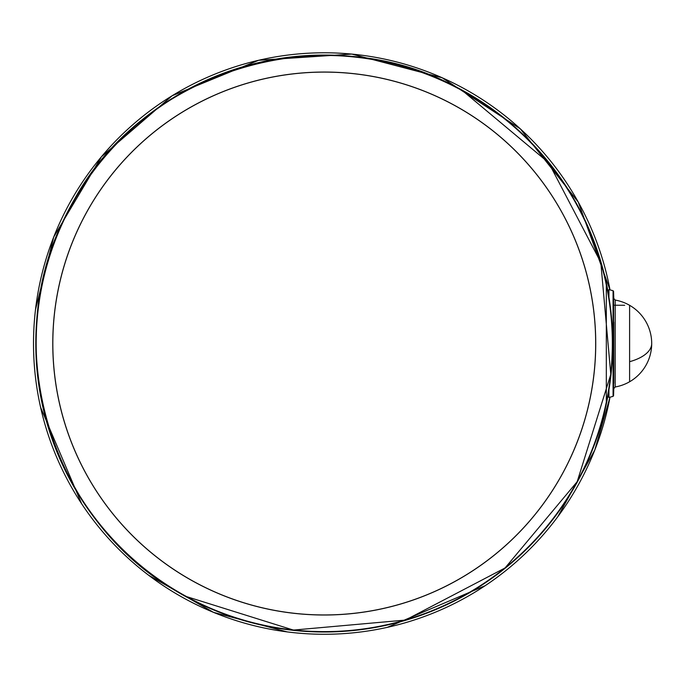 <?xml version="1.0" encoding="UTF-8"?>
<svg xmlns="http://www.w3.org/2000/svg" width="686" height="686" viewBox="0 0 686 686"><rect width="100%" height="100%" fill="white"/><g stroke="black" fill="none" stroke-linecap="round" stroke-linejoin="round"><path stroke-width="1.03" d="M186 90.449A288.377 288.377 0 0 0 71.181 481.786A288.377 288.377 0 0 0 462.51 596.606A288.377 288.377 0 0 0 577.329 205.277A288.377 288.377 0 0 0 186 90.449M35.929 336.209L35.955 335.188M462.081 596.889L462.536 596.64A288.42 288.42 0 0 0 577.372 205.251A288.42 288.42 0 0 0 185.983 90.415A288.42 288.42 0 0 0 71.138 481.804A288.42 288.42 0 0 0 462.536 596.64L462.596 596.606M474.763 97.489L461.181 89.686L475.415 97.892M608.945 290.109L607.693 290.152L606.321 283.301L606.321 403.762L607.693 396.902L608.945 396.945M471.008 591.829L466.986 594.162M469.824 592.524L475.63 589.034M475.63 98.021L462.081 90.166M613.773 305.219L624.697 305.279M608.945 389.777L608.945 397.46L613.07 396.354L613.07 290.71L608.945 289.603L608.945 297.278M186.086 596.451A288.206 288.206 0 0 0 577.183 481.701A288.206 288.206 0 0 0 462.433 90.603A288.206 288.206 0 0 0 71.335 205.354A288.206 288.206 0 0 0 186.086 596.451C50.541 526.762 -5.128 342.408 69.192 209.35C138.049 69.663 327.771 12.374 462.433 90.603L548.697 162.736L600.799 262.386L610.806 374.393L577.183 481.692L505.059 567.965L405.409 620.075L293.402 630.074L186.086 596.451M186.138 596.357A288.094 288.094 0 0 0 577.08 481.649A288.094 288.094 0 0 0 462.373 90.706A288.094 288.094 0 0 0 71.43 205.414A288.094 288.094 0 0 0 186.138 596.357M454.415 105.284A271.485 271.485 0 0 1 562.503 473.683A271.485 271.485 0 0 1 194.104 581.779A271.485 271.485 0 0 1 86.007 213.372A271.485 271.485 0 0 1 454.415 105.284M454.381 105.327A271.424 271.424 0 0 1 562.451 473.657A271.424 271.424 0 0 1 194.129 581.728A271.424 271.424 0 0 1 86.059 213.397A271.424 271.424 0 0 1 454.381 105.327M35.526 309.386L53.731 236.996A290.744 290.744 0 0 1 610.008 289.886L578.264 202.061L520.305 128.831L442.127 77.75L351.781 54.091L258.596 60.291L172.195 95.723L101.468 156.725L53.731 236.996A290.744 290.744 0 0 0 217.728 614.056A290.744 290.744 0 0 0 594.779 450.059L610.008 397.168A290.744 290.744 0 0 1 594.779 450.059L557.744 516.781M607.745 396.902A288.472 288.472 0 0 1 218.56 611.938A288.472 288.472 0 0 1 351.481 56.346A288.472 288.472 0 0 1 607.745 290.152M613.07 396.354L613.576 395.719L613.576 291.344L613.07 290.71M613.773 383.303L613.773 322.103M613.576 395.719A1696.598 1696.598 0 0 0 613.773 388.61L615.179 386.981L615.179 300.074L613.773 298.453A1696.598 1696.598 0 0 0 613.576 291.344M629.602 361.694L629.602 381.759A44.11 44.11 0 0 0 629.602 305.304L629.602 361.694A44.11 20.966 0 0 0 651.7 343.532M40.603 407.355L81.617 503.713M148.699 575.288L213.492 612.349L287.254 631.909M387.247 627.373L485.148 585.698M615.179 386.981A44.11 44.11 0 0 0 629.602 381.759M629.602 305.304A44.11 44.11 0 0 0 615.179 300.074"/></g></svg>
